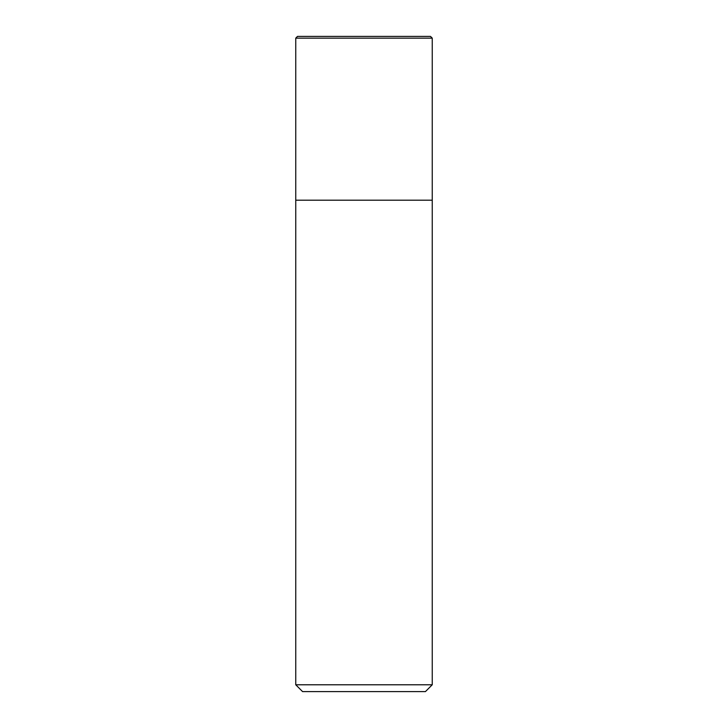 <?xml version="1.0" encoding="UTF-8"?>
<svg xmlns="http://www.w3.org/2000/svg" width="728" height="728" viewBox="0 0 728 728"><rect width="100%" height="100%" fill="white"/><g stroke="black" fill="none" stroke-linecap="round" stroke-linejoin="round"><path stroke-width="1.09" d="M295.75 684.775L302.575 691.6L425.425 691.6L432.25 684.775L295.75 684.775L295.75 200.2L432.25 200.2L432.25 38.147L430.503 36.4L297.497 36.4L295.75 38.147L295.75 200.2L432.25 200.2L432.25 684.775M295.75 38.147L432.25 38.147L430.503 36.4M432.25 200.2L432.25 38.147"/></g></svg>
